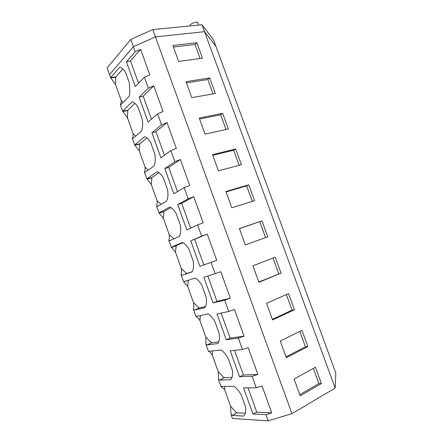 <?xml version="1.0" encoding="UTF-8"?>
<svg xmlns="http://www.w3.org/2000/svg" width="443" height="443" viewBox="0 0 443 443"><rect width="100%" height="100%" fill="white"/><g stroke="black" fill="none" stroke-linecap="round" stroke-linejoin="round"><path stroke-width="0.66" d="M133.387 46.687L155.427 36.874L133.387 46.687L109.548 74.562L107.162 67.873L130.774 39.433L135.215 51.765L126.438 61.821L135.325 86.568L144.39 77.243L148.339 88.196L139.146 97.2L148.084 122.096L157.57 113.829L161.54 124.848L151.927 132.795L160.92 157.83L170.826 150.637L174.819 161.723L164.785 168.595L173.833 193.779L184.166 187.671L188.181 198.824L177.721 204.605L186.819 229.939L197.584 224.928L201.626 236.147L190.734 240.831L199.887 266.321L211.084 262.411L215.154 273.702L203.819 277.274L213.028 302.912L224.673 300.127L228.765 311.49L216.987 313.932L226.246 339.726L238.34 338.075L242.454 349.505L230.233 350.812L239.547 376.755L252.095 376.262L256.237 387.763L243.556 387.907L252.931 414.011L265.933 414.681L268.153 420.85L232.47 418.513L231.069 414.593L232.27 415.423L243.722 416.082L245.14 413.995C245.854 412.09 245.954 409.625 245.428 406.602L241.302 395.101C239.159 391.191 236.739 388.245 234.037 386.263L221.018 386.473L218.471 379.341L219.634 380.083L230.692 379.717L231.877 377.868C232.691 375.808 232.813 373.128 232.232 369.827L228.134 358.398C226.024 354.577 223.66 351.775 221.035 349.987L208.476 351.382L205.945 344.289L207.075 344.942L217.734 343.569L218.864 341.559C219.623 339.371 219.711 336.608 219.119 333.274L215.043 321.911C212.972 318.179 210.658 315.516 208.105 313.915L196.005 316.49L193.486 309.435L194.588 310.006L204.86 307.625L205.923 305.465C206.637 303.145 206.687 300.304 206.084 296.937L202.03 285.641C199.992 281.997 197.733 279.472 195.252 278.06L183.607 281.792L181.104 274.776L182.167 275.264L192.052 271.897L193.059 269.582C193.718 267.135 193.741 264.211 193.12 260.811L189.095 249.581C187.084 246.026 184.881 243.633 182.472 242.41L171.275 247.288L168.783 240.311L169.819 240.715L179.321 236.368L180.268 233.904C180.882 231.335 180.871 228.333 180.24 224.9L176.231 213.731C174.26 210.264 172.106 208.005 169.769 206.964L159.015 212.978L156.54 206.045L157.542 206.36L166.668 201.05L167.554 198.431C168.119 195.74 168.074 192.661 167.426 189.194L163.445 178.092C161.507 174.708 159.402 172.587 157.138 171.723L146.821 178.856L144.357 171.962L145.332 172.2L154.081 165.931L154.906 163.168C155.427 160.355 155.355 157.199 154.696 153.699L150.736 142.657C148.826 139.362 146.777 137.369 144.579 136.688L134.7 144.927L132.247 138.072L133.188 138.233L141.566 131.017L142.336 128.105C142.807 125.175 142.707 121.941 142.031 118.403L138.094 107.433C136.222 104.216 134.218 102.355 132.097 101.851L122.639 111.187L120.203 104.371L121.111 104.448L129.129 96.303L129.843 93.246L129.445 83.317L125.53 72.408C123.686 69.274 121.736 67.546 119.682 67.22L110.65 77.636L109.548 74.562L133.387 46.687M335.168 388.057L291.948 413.69L155.427 36.874L204.544 31.68L215.874 46.222L335.838 373.078L335.168 388.057L204.544 31.68L155.427 36.874L152.785 29.57L130.774 39.433M122.883 68.931L115.867 76.894L110.65 77.636L115.562 84.607L121.227 100.445C121.304 102.483 120.961 103.789 120.203 104.371M224.839 386.412L224.634 389.618L230.581 406.27L231.069 414.593M224.629 389.618L221.018 386.473M209.102 351.31L208.753 351.476C209.816 351.969 210.979 353.137 212.236 354.97L218.161 371.527L218.471 379.341M208.753 351.476L208.476 351.382M200.402 315.554L199.926 320.516L205.807 336.979L205.945 344.289M199.92 320.516C198.591 318.539 197.362 317.227 196.221 316.579L196.005 316.49M188.358 280.269L187.671 286.25L193.519 302.624C193.873 305.471 193.862 307.741 193.486 309.435M187.666 286.256L183.607 281.792M175.483 252.183L171.275 247.288L176.242 245.621L175.489 252.178L181.303 268.464C181.613 271.171 181.541 273.276 181.104 274.776M171.004 207.629L164.032 211.499L159.015 212.978L163.367 218.294L169.154 234.485C169.414 237.055 169.292 238.999 168.783 240.311M151.318 184.598L146.821 178.856L151.888 177.565L151.323 184.598L157.077 200.701C157.287 203.132 157.11 204.915 156.54 206.045M146.938 137.961L139.816 143.825L134.7 144.927L139.335 151.085L145.06 167.1C145.226 169.398 144.994 171.02 144.357 171.962M127.412 117.755L122.639 111.187L127.805 110.268L127.418 117.755L133.11 133.681C133.232 135.846 132.944 137.313 132.247 138.072M301.954 330.317L280.275 341.06L286.339 357.734L307.885 346.537L301.954 330.317M321.413 383.555L300.177 395.804L294.074 379.025L315.449 367.241L321.413 383.555L318.899 383.599L299.745 394.613M222.635 113.342L228.361 128.996L205.065 134.14L199.223 118.065L222.635 113.342L220.675 114.765L199.577 119.04M235.659 148.975L212.524 154.668L218.405 170.843L241.418 164.718L235.659 148.975L233.633 150.216L212.778 155.366M196.814 42.7L202.468 58.171L178.623 61.394L172.848 45.507L196.814 42.7L194.998 44.472L173.401 47.041M209.689 77.918L215.376 93.479L191.802 97.659L185.994 81.678L209.689 77.918L207.8 79.513L186.453 82.935M275.203 257.134L252.931 265.822L258.917 282.296L281.061 273.159L275.203 257.134M294.434 309.74L272.583 319.901L266.559 303.322L288.537 293.62L294.434 309.74L292.07 310.166L272.373 319.314M248.767 184.814L225.913 191.492L231.827 207.767L254.553 200.651L248.767 184.814L246.657 185.877L226.063 191.908M261.946 220.869L267.766 236.8L245.333 244.918L239.381 228.544L261.946 220.869L239.425 228.671M144.39 77.243L149.834 74.895L140.625 49.372L135.215 51.765M157.57 113.829L163.052 111.536L153.787 85.864L148.339 88.196M170.826 150.637L176.347 148.411L167.033 122.578L161.54 124.848M184.166 187.671L189.731 185.506L180.356 159.513L174.819 161.723M197.584 224.928L203.193 222.823L193.757 196.675L188.181 198.824M211.084 262.411L216.738 260.379L207.246 234.065L201.626 236.147M224.673 300.127L230.366 298.161L220.813 271.686L215.154 273.702M238.34 338.075L244.076 336.176L234.469 309.541L228.765 311.49M252.095 376.262L257.876 374.424L248.207 347.628L242.454 349.505M265.933 414.681L271.758 412.915L262.029 385.947L256.237 387.763M268.153 420.85L291.948 413.69M190.241 25.91L190.197 25.788C188.978 24.276 196.686 20.932 197.683 22.549L197.794 22.814M140.625 49.372L130.48 60.863L126.438 61.821M138.532 83.267L130.48 60.863M115.867 76.894L115.773 77.265L110.944 77.951M115.773 77.265L115.568 84.607M121.232 100.445L123.143 102.388M194.998 44.472L200.12 58.493M153.787 85.864L143.172 96.164L139.146 97.2M151.44 119.173L143.172 96.164M127.805 110.268L134.905 103.363M127.706 110.617L122.921 111.475M133.116 133.681L135.608 136.145M207.8 79.513L213.05 93.894M167.033 122.578L155.936 131.671L151.927 132.795M164.425 155.288L155.936 131.671M139.816 143.825L139.711 144.158L134.971 145.182M139.711 144.158L139.34 151.085M145.066 167.1L148.228 170.129M220.675 114.765L226.063 129.5M180.356 159.513L168.777 167.388L164.785 168.595M177.488 191.62L168.777 167.388M151.888 177.565L158.976 172.72M151.777 177.887L147.082 179.083M157.077 200.701L161.008 204.339M233.633 150.216L239.148 165.322M193.757 196.675L181.691 203.315L177.721 204.605M190.628 228.167L181.691 203.315M169.16 234.485L174.01 238.799M164.032 211.499L159.264 213.166M163.91 211.798L163.373 218.294M246.657 185.877L252.316 201.355M207.246 234.065L190.734 240.831M216.738 260.379L199.887 266.321M203.824 264.881L194.687 239.453M181.309 268.464L186.027 272.96L187.096 273.436L182.167 275.264M192.168 271.709L187.096 273.436M176.242 245.621L182.998 242.686M176.115 245.904L171.519 247.443M259.764 221.749L265.556 237.598M230.366 298.161L216.954 301.384L213.028 302.912M216.954 301.384L207.828 276.011M193.525 302.624L198.359 307.425L199.461 307.99L194.588 310.006M205.486 306.578L199.461 307.99M187.273 280.613L183.834 281.914M281.061 273.159L258.812 282.003M273.004 257.992L278.774 273.78M244.076 336.176L230.155 338.109L226.246 339.726M230.155 338.109L221.151 313.068M205.812 336.979L210.757 342.085L211.898 342.732L207.075 344.942M218.764 341.813L211.898 342.732M196.886 316.302L196.221 316.579M286.372 294.573L292.07 310.166M257.876 374.424L243.434 375.049L239.547 376.755M243.434 375.049L234.552 350.352M218.161 371.527L223.233 376.943L224.402 377.674L219.634 380.083M232.06 377.375L224.402 377.674M212.568 350.928L212.241 354.97M307.885 346.537L305.443 346.775L286.017 356.848M299.817 331.375L305.443 346.775M271.758 412.915L256.796 412.217L252.931 414.011M256.796 412.217L248.041 387.858M230.587 406.264L235.776 411.996L236.977 412.81L232.27 415.423M245.389 413.236L236.977 412.81M313.345 368.399L318.899 383.599M202.008 24.764L213.537 39.864L215.874 46.222L204.544 31.68L202.008 24.764L152.785 29.57M198.63 25.09L197.711 22.587M222.059 386.457L221.638 386.678"/></g></svg>
